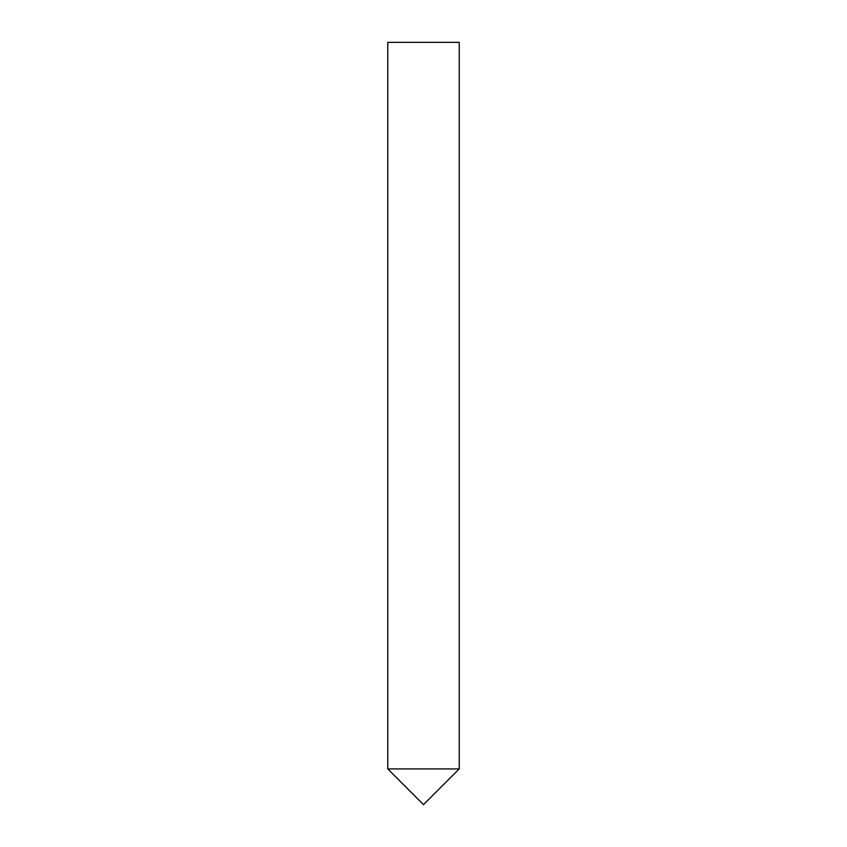 <?xml version="1.0" encoding="UTF-8"?>
<svg xmlns="http://www.w3.org/2000/svg" width="847" height="847" viewBox="0 0 847 847"><rect width="100%" height="100%" fill="white"/><g stroke="black" fill="none" stroke-linecap="round" stroke-linejoin="round"><path stroke-width="1.27" d="M423.5 804.65L387.767 768.917L459.233 768.917L387.767 768.917L387.767 42.35L459.233 42.35L459.233 768.917L423.5 804.65"/></g></svg>
